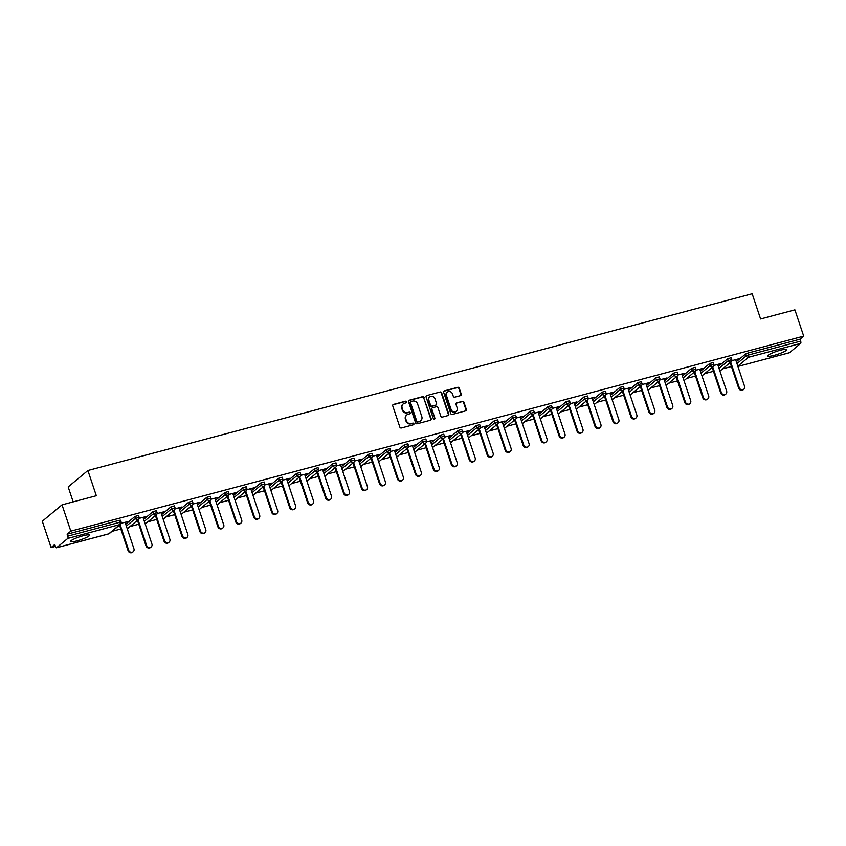 <?xml version="1.0" encoding="UTF-8"?>
<svg xmlns="http://www.w3.org/2000/svg" width="846" height="846" viewBox="0 0 846 846"><rect width="100%" height="100%" fill="white"/><g stroke="black" fill="none" stroke-linecap="round" stroke-linejoin="round"><path stroke-width="1.27" d="M406.556 401.829A0.878 0.804 50.2 0 0 405.488 401.216L393.485 404.409A1.258 1.153 50.2 0 0 392.745 405.89L399.841 427.103A1.258 1.153 50.2 0 0 401.364 427.981L413.377 424.777A0.878 0.804 50.2 0 0 413.895 423.751A0.878 0.804 50.2 0 0 412.827 423.127L411.272 423.55A4.029 3.691 50.2 0 1 406.397 420.737L405.805 418.971A4.029 3.691 50.2 0 1 408.153 414.233L409.707 413.821A0.878 0.804 50.2 0 0 410.225 412.785A0.878 0.804 50.2 0 0 409.157 412.171L407.603 412.584A4.029 3.691 50.2 0 1 402.728 409.781L402.136 408.015A4.029 3.691 50.2 0 1 404.494 403.278L406.038 402.865A0.878 0.804 50.2 0 0 406.556 401.829M406.101 402.844A0.878 0.804 50.2 0 0 405.097 401.543L393.094 404.737A1.258 1.153 50.2 0 0 392.893 404.811M413.44 424.766A0.878 0.804 50.2 0 0 412.425 423.465L411.272 423.55M409.771 413.81A0.878 0.804 50.2 0 0 408.766 412.499L407.603 412.584M780.319 350.244A9.993 1.565 161.5 0 0 767.766 355.976A9.993 1.565 161.5 0 0 774.164 355.362A9.993 1.565 161.5 0 0 786.717 349.631A9.993 1.565 161.5 0 0 780.319 350.244M83.12 535.751A9.993 1.565 161.5 0 0 70.567 541.482A9.993 1.565 161.5 0 0 76.965 540.869A9.993 1.565 161.5 0 0 89.528 535.148A9.993 1.565 161.5 0 0 83.12 535.751M460.51 395.621A1.258 1.153 50.2 0 0 461.239 394.141L459.251 388.198A1.258 1.153 50.2 0 0 457.728 387.32L444.393 390.863A1.258 1.153 50.2 0 0 443.653 392.343L450.749 413.557A1.258 1.153 50.2 0 0 452.272 414.434L465.607 410.881A1.258 1.153 50.2 0 0 466.347 409.401L463.946 402.22A1.258 1.153 50.2 0 0 462.413 401.342L456.713 402.855A1.258 1.153 50.2 0 0 455.973 404.335L457.168 407.899A3.363 3.088 50.2 0 1 456.301 411.293A3.363 3.088 50.2 0 1 451.119 409.506L446.455 395.547A3.363 3.088 50.2 0 1 447.323 392.153A3.363 3.088 50.2 0 1 452.494 393.94L453.276 396.266A1.258 1.153 50.2 0 0 454.799 397.144L460.51 395.621M56.619 547.7L108.774 533.826L119.931 524.541L67.786 538.416L56.619 547.7A1.925 0.709 -104.9 0 1 56.513 547.764A1.925 0.709 -104.9 0 1 55.424 546.4L54.779 544.475L51.098 547.542L42.3 521.252L62.022 504.851L96.328 495.724L87.899 470.513L752.168 293.763L760.596 318.974L794.902 309.848L803.7 336.126L70.821 531.14L67.13 534.207L67.775 536.131L119.921 522.246L119.275 520.332L67.13 534.207M62.022 504.851L70.821 531.14M424.11 397.546A1.258 1.153 50.2 0 0 422.588 396.668L409.253 400.221A1.258 1.153 50.2 0 0 408.512 401.702L415.608 422.905A1.258 1.153 50.2 0 0 417.131 423.783L430.466 420.229A1.258 1.153 50.2 0 0 431.206 418.759L423.709 397.874A1.258 1.153 50.2 0 0 422.186 396.996L408.851 400.549A1.258 1.153 50.2 0 0 408.66 400.613M426.818 395.547L440.153 391.994A1.258 1.153 50.2 0 1 441.675 392.872L448.771 414.075A1.258 1.153 50.2 0 1 448.042 415.555L442.331 417.078A1.258 1.153 50.2 0 1 440.808 416.2L437.932 407.603A1.258 1.153 50.2 0 0 436.409 406.725L432.623 407.73A1.258 1.153 50.2 0 0 431.883 409.21L434.876 418.157A0.878 0.804 50.2 0 1 434.654 419.045A0.878 0.804 50.2 0 1 433.3 418.58L426.088 397.017A1.258 1.153 50.2 0 1 426.818 395.547L440.153 391.994M87.899 470.513L68.177 486.926L73.179 501.879M67.786 538.416A1.925 0.709 -104.9 0 0 67.775 536.131M803.7 336.126L800.009 339.193L800.654 341.118A1.925 0.709 75.1 0 1 800.665 343.413L789.508 352.697A1.925 0.709 75.1 0 1 789.392 352.75A1.925 0.709 75.1 0 1 789.276 352.761M731.43 366.519L722.632 368.856M713.464 371.299L704.665 373.636M695.507 376.079L686.709 378.416M677.551 380.859L668.752 383.196M659.594 385.628L650.786 387.976M641.628 390.408L632.829 392.756M623.671 395.188L614.873 397.535M605.715 399.968L596.906 402.315M587.748 404.748L578.95 407.085M569.792 409.527L560.993 411.865M551.835 414.307L543.037 416.644M533.868 419.087L525.07 421.424M515.912 423.867L507.114 426.204M497.956 428.636L489.157 430.984M479.999 433.416L471.19 435.764M462.032 438.196L453.234 440.544M444.076 442.976L435.278 445.324M426.12 447.756L417.321 450.093M408.153 452.536L399.354 454.873M390.196 457.316L381.398 459.653M372.24 462.096L363.442 464.433M354.284 466.876L345.475 469.213M336.317 471.656L327.518 473.993M318.36 476.425L309.562 478.773M300.404 481.205L291.606 483.552M282.437 485.985L273.639 488.332M264.481 490.765L255.682 493.102M246.524 495.545L237.726 497.882M228.557 500.324L219.759 502.661M210.601 505.104L201.803 507.441M192.645 509.884L183.846 512.221M174.688 514.664L165.879 517.001M156.721 519.433L147.923 521.781M138.765 524.213L129.967 526.561M120.809 528.993L112.01 531.341M55.424 546.389L51.098 547.542M125.134 522.437L127.154 521.559M127.26 521.866L121.211 523.145M736.337 361.686L745.538 354.03L747.864 353.078L748.499 354.992L800.654 341.118M800.009 339.193L747.864 353.078M119.275 520.332L120.513 520.216L121.158 522.13L119.921 522.246A1.925 0.709 -104.9 0 1 119.931 524.541A1.925 1.766 50.2 0 0 120.566 524.224A1.925 1.925 0 0 0 121.158 522.13M727.581 358.81L731.134 357.731L731.779 359.656L728.226 360.724L727.581 358.81L718.37 366.466M709.625 363.579L713.178 362.511L713.813 364.436L710.27 365.504L709.625 363.579L700.414 371.246M691.668 368.359L695.211 367.291L695.856 369.216L692.303 370.284L691.668 368.359L682.458 376.026M673.702 373.139L677.255 372.071L677.9 373.995L674.347 375.064L673.702 373.139L664.501 380.806M655.745 377.919L659.298 376.851L659.933 378.775L656.39 379.843L655.745 377.919L646.534 385.575M637.789 382.699L641.331 381.631L641.977 383.545L638.423 384.623L637.789 382.699L628.578 390.355M619.822 387.479L623.375 386.411L624.02 388.325L620.467 389.393L619.822 387.479L610.622 395.135M601.866 392.258L605.419 391.19L606.064 393.104L602.511 394.173L601.866 392.258L592.655 399.915M583.909 397.038L587.452 395.97L588.097 397.884L584.554 398.952L583.909 397.038L574.698 404.695M565.953 401.818L569.495 400.74L570.141 402.664L566.587 403.732L565.953 401.818L556.742 409.475M547.986 406.588L551.539 405.52L552.184 407.444L548.631 408.512L547.986 406.588L538.775 414.254M530.03 411.368L533.583 410.299L534.217 412.224L530.675 413.292L530.03 411.368L520.819 419.034M512.073 416.147L515.616 415.079L516.261 417.004L512.708 418.072L512.073 416.147L502.862 423.814M494.106 420.927L497.66 419.859L498.305 421.784L494.751 422.852L494.106 420.927L484.906 428.584M476.15 425.707L479.703 424.639L480.348 426.553L476.795 427.632L476.15 425.707L466.939 433.364M458.194 430.487L461.736 429.419L462.381 431.333L458.839 432.412L458.194 430.487L448.983 438.143M440.227 435.267L443.78 434.199L444.425 436.113L440.872 437.181L440.227 435.267L431.026 442.923M422.27 440.047L425.824 438.979L426.469 440.893L422.915 441.961L422.27 440.047L413.06 447.703M404.314 444.827L407.867 443.748L408.502 445.673L404.959 446.741L404.314 444.827L395.103 452.483M386.358 449.596L389.9 448.528L390.545 450.453L386.992 451.521L386.358 449.596L377.147 457.263M368.391 454.376L371.944 453.308L372.589 455.233L369.036 456.301L368.391 454.376L359.19 462.043M350.434 459.156L353.988 458.088L354.622 460.013L351.079 461.081L350.434 459.156L341.224 466.823M332.478 463.936L336.021 462.868L336.666 464.792L333.113 465.86L332.478 463.936L323.267 471.592M314.511 468.716L318.064 467.648L318.709 469.562L315.156 470.64L314.511 468.716L305.311 476.372M296.555 473.496L300.108 472.428L300.753 474.342L297.2 475.42L296.555 473.496L287.344 481.152M278.598 478.276L282.152 477.207L282.786 479.122L279.243 480.19L278.598 478.276L269.388 485.932M260.642 483.055L264.185 481.987L264.83 483.901L261.277 484.97L260.642 483.055L251.431 490.712M242.675 487.835L246.228 486.757L246.873 488.681L243.32 489.749L242.675 487.835L233.464 495.492M224.719 492.605L228.272 491.537L228.906 493.461L225.364 494.529L224.719 492.605L215.508 500.272M206.762 497.385L210.305 496.316L210.95 498.241L207.397 499.309L206.762 497.385L197.552 505.051M188.795 502.164L192.349 501.096L192.994 503.021L189.441 504.089L188.795 502.164L179.595 509.831M170.839 506.944L174.392 505.876L175.037 507.801L171.484 508.869L170.839 506.944L161.628 514.601M152.883 511.724L156.425 510.656L157.07 512.581L153.528 513.649L152.883 511.724L143.672 519.381M134.926 516.504L138.469 515.436L139.114 517.35L135.561 518.429L134.926 516.504L125.716 524.16M143.09 517.657L145.808 516.599L139.167 518.365M161.057 512.877L163.775 511.819L157.134 513.585M179.014 508.097L181.731 507.04L175.09 508.806M196.97 503.317L199.688 502.26L193.047 504.026M214.926 498.537L217.644 497.48L211.014 499.246M232.893 493.757L235.611 492.7L228.97 494.466M250.85 488.977L253.567 487.92L246.926 489.686M268.806 484.198L271.524 483.14L264.883 484.917M286.773 479.428L289.491 478.371L282.85 480.137M304.729 474.648L307.447 473.591L300.806 475.357M322.686 469.868L325.403 468.811L318.762 470.577M340.642 465.089L343.36 464.031L336.729 465.797M358.609 460.309L361.327 459.251L354.685 461.017M376.565 455.529L379.283 454.471L372.642 456.237M394.522 450.749L397.239 449.691L390.598 451.457M412.488 445.969L415.206 444.911L408.565 446.677M430.445 441.189L433.163 440.132L426.521 441.898M448.401 436.42L451.119 435.362L444.478 437.128M466.368 431.64L469.086 430.582L462.445 432.348M484.324 426.86L487.042 425.802L480.401 427.568M502.281 422.08L504.999 421.022L498.357 422.789M520.237 417.3L522.955 416.243L516.324 418.009M538.204 412.52L540.922 411.463L534.281 413.229M556.16 407.74L558.878 406.683L552.237 408.449M574.117 402.96L576.835 401.903L570.193 403.669M592.084 398.18L594.801 397.123L588.16 398.889M610.04 393.411L612.758 392.354L606.117 394.12M627.996 388.631L630.714 387.574L624.073 389.34M645.953 383.851L648.671 382.794L642.04 384.56M663.92 379.071L666.637 378.014L659.996 379.78M681.876 374.292L684.594 373.234L677.953 375M699.832 369.512L702.55 368.454L695.909 370.22M717.799 364.732L720.517 363.674L713.876 365.44M735.756 359.952L738.473 358.894L731.832 360.66M402.982 404.124A4.029 3.691 50.2 0 0 401.744 408.343L402.136 408.015M407.212 412.911A4.029 3.691 50.2 0 1 402.336 410.109L401.744 408.343M406.651 415.09A4.029 3.691 50.2 0 0 405.403 419.299L405.805 418.971M410.87 423.878A4.029 3.691 50.2 0 1 405.995 421.065L405.403 419.299M430.656 420.166A1.258 1.153 50.2 0 0 430.804 419.087L423.709 397.874M411.04 401.533A0.878 0.804 50.2 0 0 410.532 402.569L416.761 421.192A0.878 0.804 50.2 0 0 417.829 421.805L419.457 421.361A4.029 3.691 50.2 0 0 421.816 416.634L417.564 403.912A4.029 3.691 50.2 0 0 412.679 401.099L411.04 401.533M410.585 401.882A0.878 0.804 50.2 0 0 410.13 402.897L410.532 402.569M420.568 420.843A4.029 3.691 50.2 0 1 419.066 421.689L417.427 422.133A0.878 0.804 50.2 0 1 416.359 421.52L410.13 402.897M448.232 415.492A1.258 1.153 50.2 0 0 448.38 414.403L441.284 393.2A1.258 1.153 50.2 0 0 439.761 392.322M432.031 408.132A1.258 1.153 50.2 0 0 431.492 409.538L434.876 418.157M434.421 419.182A0.878 0.804 50.2 0 0 434.484 418.484M434.939 398.678A3.363 3.088 50.2 0 0 429.768 396.89A3.363 3.088 50.2 0 0 428.901 400.285L430.54 405.202A1.258 1.153 50.2 0 0 432.073 406.08L435.859 405.075A1.258 1.153 50.2 0 0 436.589 403.595L434.939 398.678M429.578 397.06A3.363 3.088 50.2 0 0 428.499 400.613L428.901 400.285M436.05 405.001A1.258 1.153 50.2 0 1 435.457 405.403L431.672 406.408A1.258 1.153 50.2 0 1 430.149 405.53L428.499 400.613M447.132 392.333A3.363 3.088 50.2 0 0 446.054 395.875L446.455 395.547M456.089 411.442A3.363 3.088 50.2 0 1 450.728 409.834L446.054 395.875M465.808 410.807A1.258 1.153 50.2 0 0 465.956 409.728L463.545 402.548A1.258 1.153 50.2 0 0 462.022 401.67L456.322 403.182A1.258 1.153 50.2 0 0 456.121 403.256M460.7 395.558A1.258 1.153 50.2 0 0 460.848 394.479L458.86 388.526A1.258 1.153 50.2 0 0 457.337 387.648L444.002 391.19A1.258 1.153 50.2 0 0 443.801 391.264M128.063 550.672L128.655 550.186A2.95 2.697 50.2 0 0 133.182 551.74L132.589 552.237A2.95 2.697 -129.8 0 1 128.063 550.672L119.508 525.102M133.182 551.74A2.95 2.697 50.2 0 0 133.943 548.768L125.028 522.13M128.655 550.186L120.09 524.605M146.02 545.892L146.612 545.406A2.95 2.697 50.2 0 0 151.148 546.96L150.556 547.457A2.95 2.697 -129.8 0 1 146.02 545.892L137.464 520.322M151.148 546.96A2.95 2.697 50.2 0 0 151.91 543.989L142.995 517.35M146.612 545.406L138.057 519.825M163.976 541.112L164.568 540.626A2.95 2.697 50.2 0 0 169.105 542.18L168.513 542.677A2.95 2.697 -129.8 0 1 163.976 541.112L155.421 515.542M169.105 542.18A2.95 2.697 50.2 0 0 169.866 539.219L160.952 512.57M164.568 540.626L156.013 515.055M181.943 536.332L182.525 535.846A2.95 2.697 50.2 0 0 187.061 537.411L186.469 537.897A2.95 2.697 -129.8 0 1 181.943 536.332L173.377 510.762M187.061 537.411A2.95 2.697 50.2 0 0 187.823 534.439L178.908 507.79M182.525 535.846L173.969 510.275M199.899 531.563L200.491 531.066A2.95 2.697 50.2 0 0 205.018 532.631L204.425 533.117A2.95 2.697 -129.8 0 1 199.899 531.563L191.344 505.982M205.018 532.631A2.95 2.697 50.2 0 0 205.79 529.659L196.864 503.01M200.491 531.066L191.936 505.496M217.856 526.783L218.448 526.286A2.95 2.697 50.2 0 0 222.984 527.851L222.392 528.338A2.95 2.697 -129.8 0 1 217.856 526.783L209.3 501.202M222.984 527.851A2.95 2.697 50.2 0 0 223.746 524.88L214.831 498.231M218.448 526.286L209.893 500.716M235.812 522.003L236.404 521.506A2.95 2.697 50.2 0 0 240.941 523.071L240.349 523.558A2.95 2.697 -129.8 0 1 235.812 522.003L227.257 496.433M240.941 523.071A2.95 2.697 50.2 0 0 241.702 520.1L232.787 493.451M236.404 521.506L227.849 495.936M253.779 517.223L254.371 516.726A2.95 2.697 50.2 0 0 258.897 518.291L258.305 518.788A2.95 2.697 -129.8 0 1 253.779 517.223L245.224 491.653M258.897 518.291A2.95 2.697 50.2 0 0 259.659 515.32L250.744 488.671M254.371 516.726L245.816 491.156M271.735 512.443L272.327 511.946A2.95 2.697 50.2 0 0 276.864 513.511L276.272 514.008A2.95 2.697 -129.8 0 1 271.735 512.443L263.18 486.873M276.864 513.511A2.95 2.697 50.2 0 0 277.625 510.54L268.711 483.891M272.327 511.946L263.772 486.376M289.692 507.663L290.284 507.177A2.95 2.697 50.2 0 0 294.82 508.732L294.228 509.229A2.95 2.697 -129.8 0 1 289.692 507.663L281.136 482.093M294.82 508.732A2.95 2.697 50.2 0 0 295.582 505.76L286.667 479.122M290.284 507.177L281.729 481.596M307.658 502.884L308.251 502.397A2.95 2.697 50.2 0 0 312.777 503.952L312.185 504.449A2.95 2.697 -129.8 0 1 307.658 502.884L299.093 477.313M312.777 503.952A2.95 2.697 50.2 0 0 313.538 500.98L304.623 474.342M308.251 502.397L299.685 476.816M325.615 498.104L326.207 497.617A2.95 2.697 50.2 0 0 330.733 499.172L330.141 499.669A2.95 2.697 -129.8 0 1 325.615 498.104L317.06 472.533M330.733 499.172A2.95 2.697 50.2 0 0 331.505 496.211L322.58 469.562M326.207 497.617L317.652 472.047M343.571 493.324L344.163 492.837A2.95 2.697 50.2 0 0 348.7 494.402L348.108 494.889A2.95 2.697 -129.8 0 1 343.571 493.324L335.016 467.753M348.7 494.402A2.95 2.697 50.2 0 0 349.461 491.431L340.547 464.782M344.163 492.837L335.608 467.267M361.528 488.554L362.12 488.057A2.95 2.697 50.2 0 0 366.656 489.623L366.064 490.109A2.95 2.697 -129.8 0 1 361.528 488.554L352.972 462.974M366.656 489.623A2.95 2.697 50.2 0 0 367.418 486.651L358.503 460.002M362.12 488.057L353.565 462.487M379.494 483.775L380.087 483.278A2.95 2.697 50.2 0 0 384.613 484.843L384.021 485.329A2.95 2.697 -129.8 0 1 379.494 483.775L370.939 458.194M384.613 484.843A2.95 2.697 50.2 0 0 385.374 481.871L376.459 455.222M380.087 483.278L371.531 457.707M397.451 478.995L398.043 478.498A2.95 2.697 50.2 0 0 402.58 480.063L401.987 480.549A2.95 2.697 -129.8 0 1 397.451 478.995L388.896 453.424M402.58 480.063A2.95 2.697 50.2 0 0 403.341 477.091L394.426 450.442M398.043 478.498L389.488 452.927M415.407 474.215L415.999 473.718A2.95 2.697 50.2 0 0 420.536 475.283L419.944 475.78A2.95 2.697 -129.8 0 1 415.407 474.215L406.852 448.644M420.536 475.283A2.95 2.697 50.2 0 0 421.297 472.311L412.383 445.662M415.999 473.718L407.444 448.147M433.374 469.435L433.966 468.938A2.95 2.697 50.2 0 0 438.492 470.503L437.9 471A2.95 2.697 -129.8 0 1 433.374 469.435L424.808 443.864M438.492 470.503A2.95 2.697 50.2 0 0 439.254 467.531L430.339 440.882M433.966 468.938L425.401 443.367M451.33 464.655L451.923 464.168A2.95 2.697 50.2 0 0 456.449 465.723L455.867 466.22A2.95 2.697 -129.8 0 1 451.33 464.655L442.775 439.085M456.449 465.723A2.95 2.697 50.2 0 0 457.221 462.751L448.306 436.113M451.923 464.168L443.367 438.588M469.287 459.875L469.879 459.389A2.95 2.697 50.2 0 0 474.416 460.943L473.823 461.44A2.95 2.697 -129.8 0 1 469.287 459.875L460.732 434.305M474.416 460.943A2.95 2.697 50.2 0 0 475.177 457.972L466.262 431.333M469.879 459.389L461.324 433.808M487.243 455.095L487.835 454.609A2.95 2.697 50.2 0 0 492.372 456.163L491.78 456.66A2.95 2.697 -129.8 0 1 487.243 455.095L478.688 429.525M492.372 456.163A2.95 2.697 50.2 0 0 493.133 453.202L484.219 426.553M487.835 454.609L479.28 429.038M505.21 450.315L505.802 449.829A2.95 2.697 50.2 0 0 510.328 451.394L509.736 451.88A2.95 2.697 -129.8 0 1 505.21 450.315L496.655 424.745M510.328 451.394A2.95 2.697 50.2 0 0 511.1 448.422L502.175 421.773M505.802 449.829L497.247 424.258M523.166 445.546L523.759 445.049A2.95 2.697 50.2 0 0 528.295 446.614L527.703 447.1A2.95 2.697 -129.8 0 1 523.166 445.546L514.611 419.965M528.295 446.614A2.95 2.697 50.2 0 0 529.057 443.642L520.142 416.993M523.759 445.049L515.203 419.479M541.123 440.766L541.715 440.269A2.95 2.697 50.2 0 0 546.252 441.834L545.659 442.321A2.95 2.697 -129.8 0 1 541.123 440.766L532.568 415.185M546.252 441.834A2.95 2.697 50.2 0 0 547.013 438.863L538.098 412.214M541.715 440.269L533.16 414.699M559.09 435.986L559.682 435.489A2.95 2.697 50.2 0 0 564.208 437.054L563.616 437.541A2.95 2.697 -129.8 0 1 559.09 435.986L550.535 410.416M564.208 437.054A2.95 2.697 50.2 0 0 564.969 434.083L556.055 407.434M559.682 435.489L551.116 409.919M577.046 431.206L577.638 430.709A2.95 2.697 50.2 0 0 582.175 432.274L581.583 432.771A2.95 2.697 -129.8 0 1 577.046 431.206L568.491 405.636M582.175 432.274A2.95 2.697 50.2 0 0 582.936 429.303L574.022 402.654M577.638 430.709L569.083 405.139M595.002 426.426L595.595 425.929A2.95 2.697 50.2 0 0 600.131 427.494L599.539 427.991A2.95 2.697 -129.8 0 1 595.002 426.426L586.447 400.856M600.131 427.494A2.95 2.697 50.2 0 0 600.893 424.523L591.978 397.874M595.595 425.929L587.039 400.359M612.969 421.646L613.551 421.16A2.95 2.697 50.2 0 0 618.088 422.714L617.495 423.212A2.95 2.697 -129.8 0 1 612.969 421.646L604.404 396.076M618.088 422.714A2.95 2.697 50.2 0 0 618.849 419.743L609.934 393.094M613.551 421.16L604.996 395.579M630.926 416.867L631.518 416.38A2.95 2.697 50.2 0 0 636.044 417.935L635.452 418.432A2.95 2.697 -129.8 0 1 630.926 416.867L622.37 391.296M636.044 417.935A2.95 2.697 50.2 0 0 636.816 414.963L627.891 388.325M631.518 416.38L622.963 390.799M648.882 412.087L649.474 411.6A2.95 2.697 50.2 0 0 654.011 413.155L653.419 413.652A2.95 2.697 -129.8 0 1 648.882 412.087L640.327 386.516M654.011 413.155A2.95 2.697 50.2 0 0 654.772 410.194L645.858 383.545M649.474 411.6L640.919 386.03M666.838 407.307L667.431 406.82A2.95 2.697 50.2 0 0 671.967 408.385L671.375 408.872A2.95 2.697 -129.8 0 1 666.838 407.307L658.283 381.736M671.967 408.385A2.95 2.697 50.2 0 0 672.729 405.414L663.814 378.765M667.431 406.82L658.875 381.25M684.805 402.537L685.397 402.04A2.95 2.697 50.2 0 0 689.924 403.605L689.331 404.092A2.95 2.697 -129.8 0 1 684.805 402.537L676.25 376.956M689.924 403.605A2.95 2.697 50.2 0 0 690.685 400.634L681.77 373.985M685.397 402.04L676.842 376.47M702.762 397.757L703.354 397.26A2.95 2.697 50.2 0 0 707.891 398.826L707.298 399.312A2.95 2.697 -129.8 0 1 702.762 397.757L694.206 372.177M707.891 398.826A2.95 2.697 50.2 0 0 708.652 395.854L699.737 369.205M703.354 397.26L694.799 371.69M720.718 392.978L721.31 392.481A2.95 2.697 50.2 0 0 725.847 394.046L725.255 394.532A2.95 2.697 -129.8 0 1 720.718 392.978L712.163 367.407M725.847 394.046A2.95 2.697 50.2 0 0 726.608 391.074L717.694 364.425M721.31 392.481L712.755 366.91M738.685 388.198L739.277 387.701A2.95 2.697 50.2 0 0 743.803 389.266L743.211 389.763A2.95 2.697 -129.8 0 1 738.685 388.198L730.119 362.627M743.803 389.266A2.95 2.697 50.2 0 0 744.565 386.294L735.65 359.645M739.277 387.701L730.711 362.13M108.542 533.889A1.925 0.709 -104.9 0 0 108.658 533.889A1.925 0.709 -104.9 0 0 108.774 533.826A1.925 1.766 50.2 0 0 109.398 533.509L120.566 524.224M800.665 343.413L748.509 357.287L737.839 366.17M789.392 352.75L737.923 366.445L789.508 352.697M736.972 363.611L746.183 355.944L748.499 354.992A1.925 0.709 75.1 0 1 748.509 357.287A1.925 1.766 -129.8 0 1 746.183 355.944L745.538 354.03M126.361 526.085L135.561 518.429A1.925 1.766 -129.8 0 0 137.898 519.761A1.925 1.766 50.2 0 0 138.522 519.444A1.925 1.925 0 0 0 139.114 517.35M144.317 521.305L153.528 513.649A1.925 1.766 -129.8 0 0 155.854 514.981A1.925 1.766 50.2 0 0 156.478 514.664A1.925 1.925 0 0 0 157.07 512.581M162.273 516.525L171.484 508.869A1.925 1.766 -129.8 0 0 173.811 510.212A1.925 1.766 50.2 0 0 174.435 509.884A1.925 1.925 0 0 0 175.037 507.801M180.23 511.745L189.441 504.089A1.925 1.766 -129.8 0 0 191.767 505.432A1.925 1.766 50.2 0 0 192.402 505.104A1.925 1.925 0 0 0 192.994 503.021M198.197 506.966L207.397 499.309A1.925 1.766 -129.8 0 0 209.734 500.652A1.925 1.766 50.2 0 0 210.358 500.324A1.925 1.925 0 0 0 210.95 498.241M216.153 502.186L225.364 494.529A1.925 1.766 -129.8 0 0 227.69 495.872A1.925 1.766 50.2 0 0 228.314 495.545A1.925 1.925 0 0 0 228.906 493.461M234.109 497.416L243.32 489.749A1.925 1.766 -129.8 0 0 245.647 491.092A1.925 1.766 50.2 0 0 246.281 490.765A1.925 1.925 0 0 0 246.873 488.681M252.076 492.636L261.277 484.97A1.925 1.766 -129.8 0 0 263.614 486.313A1.925 1.766 50.2 0 0 264.238 485.995A1.925 1.925 0 0 0 264.83 483.901M270.033 487.856L279.243 480.19A1.925 1.766 -129.8 0 0 281.57 481.533A1.925 1.766 50.2 0 0 282.194 481.215A1.925 1.925 0 0 0 282.786 479.122M287.989 483.077L297.2 475.42A1.925 1.766 -129.8 0 0 299.526 476.753A1.925 1.766 50.2 0 0 300.15 476.435A1.925 1.925 0 0 0 300.753 474.342M305.945 478.297L315.156 470.64A1.925 1.766 -129.8 0 0 317.483 471.973A1.925 1.766 50.2 0 0 318.117 471.656A1.925 1.925 0 0 0 318.709 469.562M323.912 473.517L333.113 465.86A1.925 1.766 -129.8 0 0 335.45 467.204A1.925 1.766 50.2 0 0 336.074 466.876A1.925 1.925 0 0 0 336.666 464.792M341.869 468.737L351.079 461.081A1.925 1.766 -129.8 0 0 353.406 462.424A1.925 1.766 50.2 0 0 354.03 462.096A1.925 1.925 0 0 0 354.622 460.013M359.825 463.957L369.036 456.301A1.925 1.766 -129.8 0 0 371.362 457.644A1.925 1.766 50.2 0 0 371.997 457.316A1.925 1.925 0 0 0 372.589 455.233M377.792 459.177L386.992 451.521A1.925 1.766 -129.8 0 0 389.329 452.864A1.925 1.766 50.2 0 0 389.953 452.536A1.925 1.925 0 0 0 390.545 450.453M395.748 454.408L404.959 446.741A1.925 1.766 -129.8 0 0 407.286 448.084A1.925 1.766 50.2 0 0 407.909 447.756A1.925 1.925 0 0 0 408.502 445.673M413.705 449.628L422.915 441.961A1.925 1.766 -129.8 0 0 425.242 443.304A1.925 1.766 50.2 0 0 425.866 442.987A1.925 1.925 0 0 0 426.469 440.893M431.661 444.848L440.872 437.181A1.925 1.766 -129.8 0 0 443.209 438.524A1.925 1.766 50.2 0 0 443.833 438.207A1.925 1.925 0 0 0 444.425 436.113M449.628 440.068L458.839 432.412A1.925 1.766 -129.8 0 0 461.165 433.744A1.925 1.766 50.2 0 0 461.789 433.427A1.925 1.925 0 0 0 462.381 431.333M467.584 435.288L476.795 427.632A1.925 1.766 -129.8 0 0 479.122 428.964A1.925 1.766 50.2 0 0 479.745 428.647A1.925 1.925 0 0 0 480.348 426.553M485.541 430.508L494.751 422.852A1.925 1.766 -129.8 0 0 497.078 424.195A1.925 1.766 50.2 0 0 497.712 423.867A1.925 1.925 0 0 0 498.305 421.784M503.507 425.728L512.708 418.072A1.925 1.766 -129.8 0 0 515.045 419.415A1.925 1.766 50.2 0 0 515.669 419.087A1.925 1.925 0 0 0 516.261 417.004M521.464 420.948L530.675 413.292A1.925 1.766 -129.8 0 0 533.001 414.635A1.925 1.766 50.2 0 0 533.625 414.307A1.925 1.925 0 0 0 534.217 412.224M539.42 416.169L548.631 408.512A1.925 1.766 -129.8 0 0 550.958 409.855A1.925 1.766 50.2 0 0 551.592 409.527A1.925 1.925 0 0 0 552.184 407.444M557.387 411.389L566.587 403.732A1.925 1.766 -129.8 0 0 568.924 405.075A1.925 1.766 50.2 0 0 569.548 404.748A1.925 1.925 0 0 0 570.141 402.664M575.343 406.619L584.554 398.952A1.925 1.766 -129.8 0 0 586.881 400.295A1.925 1.766 50.2 0 0 587.505 399.978A1.925 1.925 0 0 0 588.097 397.884M593.3 401.839L602.511 394.173A1.925 1.766 -129.8 0 0 604.837 395.516A1.925 1.766 50.2 0 0 605.461 395.198A1.925 1.925 0 0 0 606.064 393.104M611.256 397.06L620.467 389.393A1.925 1.766 -129.8 0 0 622.793 390.736A1.925 1.766 50.2 0 0 623.428 390.418A1.925 1.925 0 0 0 624.02 388.325M629.223 392.28L638.423 384.623A1.925 1.766 -129.8 0 0 640.76 385.956A1.925 1.766 50.2 0 0 641.384 385.639A1.925 1.925 0 0 0 641.977 383.545M647.179 387.5L656.39 379.843A1.925 1.766 -129.8 0 0 658.717 381.186A1.925 1.766 50.2 0 0 659.341 380.859A1.925 1.925 0 0 0 659.933 378.775M665.136 382.72L674.347 375.064A1.925 1.766 -129.8 0 0 676.673 376.407A1.925 1.766 50.2 0 0 677.308 376.079A1.925 1.925 0 0 0 677.9 373.995M683.103 377.94L692.303 370.284A1.925 1.766 -129.8 0 0 694.64 371.627A1.925 1.766 50.2 0 0 695.264 371.299A1.925 1.925 0 0 0 695.856 369.216M701.059 373.16L710.27 365.504A1.925 1.766 -129.8 0 0 712.596 366.847A1.925 1.766 50.2 0 0 713.22 366.519A1.925 1.925 0 0 0 713.813 364.436M719.015 368.38L728.226 360.724A1.925 1.766 -129.8 0 0 730.553 362.067A1.925 1.766 50.2 0 0 731.177 361.739A1.925 1.925 0 0 0 731.779 359.656M127.355 528.729A1.925 1.925 0 0 1 127.26 528.803A1.925 1.766 50.2 0 0 127.355 528.729L138.522 519.444M145.322 523.949A1.925 1.925 0 0 1 145.226 524.023A1.925 1.766 50.2 0 0 145.322 523.949L156.478 514.664M163.278 519.169A1.925 1.925 0 0 1 163.183 519.243A1.925 1.766 50.2 0 0 163.278 519.169L174.435 509.884M181.234 514.389A1.925 1.925 0 0 1 181.139 514.463A1.925 1.766 50.2 0 0 181.234 514.389L192.402 505.104M199.191 509.609A1.925 1.925 0 0 1 199.106 509.683A1.925 1.766 50.2 0 0 199.191 509.609L210.358 500.324M217.158 504.829A1.925 1.925 0 0 1 217.062 504.903A1.925 1.766 50.2 0 0 217.158 504.829L228.314 495.545M235.114 500.06A1.925 1.925 0 0 1 235.019 500.123A1.925 1.766 50.2 0 0 235.114 500.06L246.281 490.765M252.975 495.344A1.925 1.766 50.2 0 0 253.07 495.28L264.238 485.995M271.037 490.5A1.925 1.925 0 0 1 270.942 490.574A1.925 1.766 50.2 0 0 271.037 490.5L282.194 481.215M288.994 485.72A1.925 1.925 0 0 1 288.898 485.794A1.925 1.766 50.2 0 0 288.994 485.72L300.15 476.435M306.95 480.94A1.925 1.925 0 0 1 306.855 481.014A1.925 1.766 50.2 0 0 306.95 480.94L318.117 471.656M324.906 476.161A1.925 1.925 0 0 1 324.822 476.235A1.925 1.766 50.2 0 0 324.906 476.161L336.074 466.876M342.873 471.381A1.925 1.925 0 0 1 342.778 471.455A1.925 1.766 50.2 0 0 342.873 471.381L354.03 462.096M360.83 466.601A1.925 1.925 0 0 1 360.734 466.675A1.925 1.766 50.2 0 0 360.83 466.601L371.997 457.316M378.786 461.821A1.925 1.925 0 0 1 378.701 461.895A1.925 1.766 50.2 0 0 378.786 461.821L389.953 452.536M396.753 457.041A1.925 1.925 0 0 1 396.658 457.115A1.925 1.766 50.2 0 0 396.753 457.041L407.909 447.756M414.709 452.272A1.925 1.925 0 0 1 414.614 452.335A1.925 1.766 50.2 0 0 414.709 452.272L425.866 442.987M432.666 447.492A1.925 1.925 0 0 1 432.57 447.566A1.925 1.766 50.2 0 0 432.666 447.492L443.833 438.207M450.632 442.712A1.925 1.925 0 0 1 450.537 442.786A1.925 1.766 50.2 0 0 450.632 442.712L461.789 433.427M468.589 437.932A1.925 1.925 0 0 1 468.494 438.006A1.925 1.766 50.2 0 0 468.589 437.932L479.745 428.647M486.545 433.152A1.925 1.925 0 0 1 486.45 433.226A1.925 1.766 50.2 0 0 486.545 433.152L497.712 423.867M504.502 428.372A1.925 1.925 0 0 1 504.417 428.446A1.925 1.766 50.2 0 0 504.502 428.372L515.669 419.087M522.468 423.592A1.925 1.925 0 0 1 522.373 423.666A1.925 1.766 50.2 0 0 522.468 423.592L533.625 414.307M540.425 418.812A1.925 1.925 0 0 1 540.33 418.886A1.925 1.766 50.2 0 0 540.425 418.812L551.592 409.527M558.381 414.032A1.925 1.925 0 0 1 558.286 414.106A1.925 1.766 50.2 0 0 558.381 414.032L569.548 404.748M576.348 409.263A1.925 1.925 0 0 1 576.253 409.327A1.925 1.766 50.2 0 0 576.348 409.263L587.505 399.978M594.304 404.483A1.925 1.925 0 0 1 594.209 404.557A1.925 1.766 50.2 0 0 594.304 404.483L605.461 395.198M612.261 399.703A1.925 1.925 0 0 1 612.166 399.777A1.925 1.766 50.2 0 0 612.261 399.703L623.428 390.418M630.217 394.923A1.925 1.925 0 0 1 630.133 394.997A1.925 1.766 50.2 0 0 630.217 394.923L641.384 385.639M648.184 390.143A1.925 1.925 0 0 1 648.089 390.218A1.925 1.766 50.2 0 0 648.184 390.143L659.341 380.859M666.14 385.364A1.925 1.925 0 0 1 666.045 385.438A1.925 1.766 50.2 0 0 666.14 385.364L677.308 376.079M684.097 380.584A1.925 1.925 0 0 1 684.012 380.658A1.925 1.766 50.2 0 0 684.097 380.584L695.264 371.299M702.064 375.804A1.925 1.925 0 0 1 701.969 375.878A1.925 1.766 50.2 0 0 702.064 375.804L713.22 366.519M720.02 371.024A1.925 1.925 0 0 1 719.925 371.098A1.925 1.766 50.2 0 0 720.02 371.024L731.177 361.739M56.513 547.764L108.658 533.889A1.925 1.925 0 0 0 109.398 533.509"/></g></svg>
